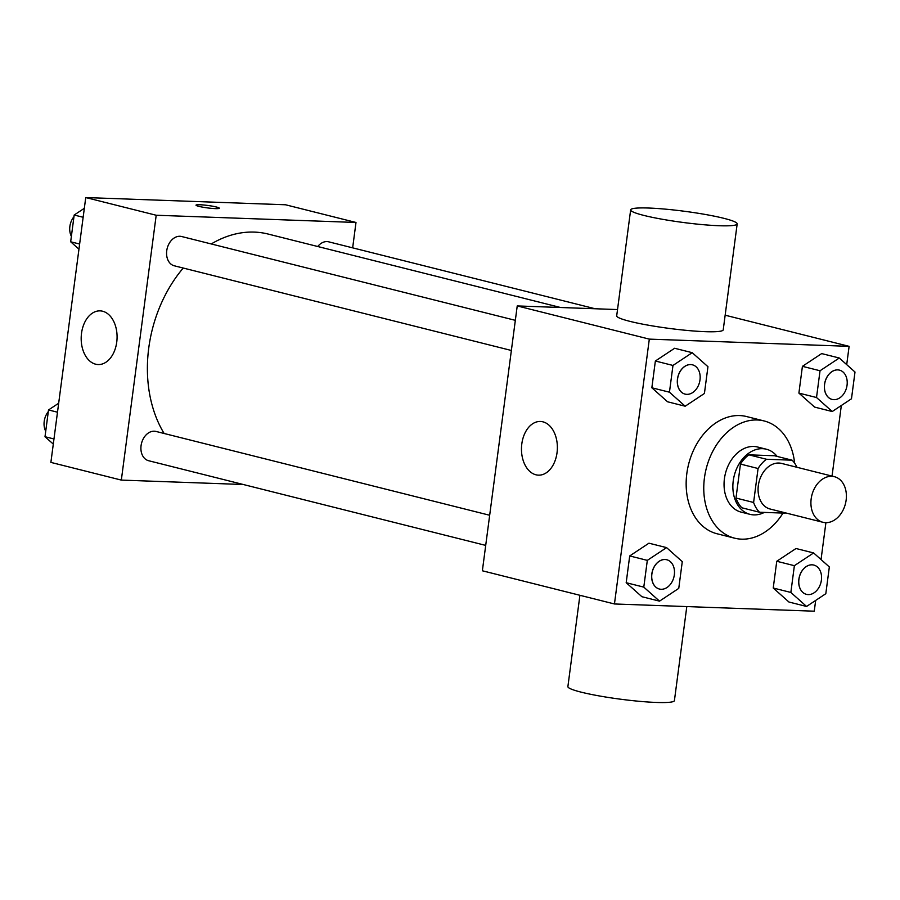<?xml version="1.0" encoding="UTF-8"?>
<svg xmlns="http://www.w3.org/2000/svg" width="900" height="900" viewBox="0 0 900 900"><rect width="100%" height="100%" fill="white"/><g stroke="black" fill="none" stroke-linecap="round" stroke-linejoin="round"><path stroke-width="1.35" d="M831.701 476.314A23.501 17.325 -75.9 0 1 834.379 476.685A23.501 17.325 -75.9 0 1 845.449 503.707A23.501 17.325 -75.9 0 1 822.926 522.281A23.501 17.325 -75.9 0 1 811.462 497.048A23.501 17.325 -75.9 0 1 831.701 476.314M822.926 522.281L770.085 509.006A23.501 17.325 -75.9 0 1 758.621 483.772A23.501 17.325 -75.9 0 1 778.871 463.039A23.501 17.325 -75.9 0 1 781.538 463.41L834.379 476.685M759.51 512.235L741.904 507.803A31.916 23.512 -75.9 0 1 735.986 498.049L740.464 464.074L758.07 468.506L753.604 502.47A31.916 23.512 -75.9 0 0 759.51 512.235L785.137 513.158A31.916 23.512 -75.9 0 0 785.52 512.876M740.464 464.074A31.916 23.512 -75.9 0 1 748.879 454.838L774.506 455.76L792.113 460.192A31.916 23.512 -75.9 0 1 796.972 467.291M792.113 460.192L766.485 459.259A31.916 23.512 -75.9 0 0 758.07 468.506M748.879 454.838L766.485 459.259M777.15 456.435A33.581 24.739 104.1 0 0 766.384 449.224A33.581 24.739 104.1 0 0 734.209 475.762A33.581 24.739 104.1 0 0 750.026 514.35A33.581 24.739 104.1 0 0 764.359 512.404M750.026 514.35L741.217 512.145A33.581 24.739 -75.9 0 1 724.837 476.1A33.581 24.739 -75.9 0 1 753.761 446.468A33.581 24.739 -75.9 0 1 757.575 447.007L766.384 449.224M735.986 498.049L753.604 502.47M783.023 513.079A60.435 44.539 -75.9 0 1 734.67 538.189A60.435 44.539 -75.9 0 1 705.184 473.321A60.435 44.539 -75.9 0 1 757.238 419.985A60.435 44.539 -75.9 0 1 764.123 420.952A60.435 44.539 -75.9 0 1 794.633 463.196M734.67 538.189L717.064 533.767A60.435 44.539 -75.9 0 1 687.577 468.889A60.435 44.539 -75.9 0 1 739.631 415.564A60.435 44.539 -75.9 0 1 746.505 416.531L764.123 420.952M813.611 552.938L796.005 548.516L776.756 561.262L773.235 588.015L788.962 602.033L806.569 606.454L825.817 593.707L829.339 566.944L813.611 552.938L794.374 565.684L790.852 592.447L806.569 606.454M666.562 547.616L648.945 543.195L629.707 555.941L626.186 582.705L641.903 596.711L659.52 601.144L678.758 588.386L682.279 561.634L666.562 547.616L647.314 560.374L643.793 587.126L659.52 601.144M846.709 364.635L849.116 346.343L649.316 339.12L614.452 603.967L814.252 611.19L815.67 600.424M821.048 559.564L825.908 522.664M832.039 476.1L841.331 405.506M839.284 358.009L821.666 353.588L802.418 366.334L798.896 393.098L814.624 407.104L832.23 411.525L851.479 398.779L855 372.026L839.284 358.009L820.035 370.755L816.514 397.519L832.23 411.525M692.224 352.688L674.617 348.266L655.369 361.012L651.847 387.776L667.564 401.782L685.181 406.215L704.419 393.469L707.951 366.705L692.224 352.688L672.975 365.445L669.454 392.197L685.181 406.215M725.153 315.202L849.116 346.343M617.524 309.566L517.23 305.933L482.366 570.78L614.452 603.967M517.23 305.933L649.316 339.12M542.914 421.83A26.865 17.944 92.1 0 1 557.235 450.855A26.865 17.944 92.1 0 1 538.459 475.155A26.865 17.944 92.1 0 1 521.494 447.66A26.865 17.944 92.1 0 1 540.394 421.47A26.865 17.944 92.1 0 1 542.914 421.83M737.179 223.898L723.229 329.827A53.719 5.636 -172.5 0 1 669.229 328.41A53.719 5.636 -172.5 0 1 616.702 315.81L630.653 209.869A53.719 5.636 -172.5 0 1 648.686 208.035A53.719 5.636 -172.5 0 1 706.174 214.616A53.719 5.636 -172.5 0 1 737.179 223.898A53.719 5.636 -172.5 0 1 683.179 222.469A53.719 5.636 -172.5 0 1 630.653 209.869M579.915 595.283L567.889 686.587A53.719 5.636 7.5 0 0 598.894 695.869A53.719 5.636 7.5 0 0 656.381 702.45A53.719 5.636 7.5 0 0 674.415 700.616L686.801 606.577M211.252 243.956A120.881 89.078 -75.9 0 1 254.351 232.099A120.881 89.078 -75.9 0 1 268.11 234.045L560.531 307.496M164.138 433.496A120.881 89.078 -75.9 0 1 183.24 268.043M515.34 320.332L181.643 236.52A15.098 11.126 104.1 0 0 167.175 248.445A15.098 11.126 104.1 0 0 174.285 265.793L511.369 350.471M317.745 246.51A15.098 11.126 -75.9 0 1 326.981 241.594A15.098 11.126 -75.9 0 1 328.702 241.83L595.091 308.745M485.707 545.4L148.624 460.721A15.098 11.126 -75.9 0 1 141.255 444.521A15.098 11.126 -75.9 0 1 154.26 431.201A15.098 11.126 -75.9 0 1 155.981 431.438L489.668 515.261M352.654 247.849L355.995 222.469L156.195 215.246L121.331 480.094L243.27 484.504M121.331 480.094L50.884 462.397L85.748 197.55L285.548 204.773L355.995 222.469M85.748 197.55L156.195 215.246M102.623 311.231A26.865 17.944 92.1 0 1 116.944 340.256A26.865 17.944 92.1 0 1 98.168 364.556A26.865 17.944 92.1 0 1 81.203 337.061A26.865 17.944 92.1 0 1 100.103 310.871A26.865 17.944 92.1 0 1 102.623 311.231M196.009 205.155A11.756 1.238 -172.5 0 1 199.958 204.761A11.756 1.238 -172.5 0 1 212.535 206.19A11.756 1.238 -172.5 0 1 219.319 208.226A11.756 1.238 -172.5 0 1 207.506 207.911A11.756 1.238 -172.5 0 1 196.009 205.155A11.756 1.238 -172.5 0 1 199.958 204.75A11.756 1.238 -172.5 0 1 212.513 206.201A11.756 1.238 -172.5 0 1 219.319 208.226M84.33 208.305L74.183 215.021L70.661 241.785L78.953 249.176M74.183 215.021L83.149 217.271M70.661 241.785L79.627 244.035M71.381 236.351A15.098 11.126 -75.9 0 1 73.969 216.686M58.669 403.234L48.521 409.95L45 436.714L53.291 444.094M48.521 409.95L57.488 412.2M45 436.714L53.966 438.964M45.72 431.28A15.098 11.126 -75.9 0 1 48.307 411.615M690.66 364.567A15.098 11.126 -75.9 0 1 692.381 364.815A15.098 11.126 -75.9 0 1 692.415 364.815A15.098 11.126 -75.9 0 1 699.559 382.185A15.098 11.126 -75.9 0 1 685.091 394.11A15.098 11.126 -75.9 0 1 685.024 394.099A15.098 11.126 -75.9 0 1 677.655 377.887A15.098 11.126 -75.9 0 1 690.66 364.567M674.617 348.266L655.369 361.012L672.975 365.445M655.369 361.012L651.847 387.776L669.454 392.197M651.847 387.776L667.564 401.782M685.024 394.099L685.091 394.11A15.098 11.126 -75.9 0 1 677.734 377.91A15.098 11.126 -75.9 0 1 690.727 364.59A15.098 11.126 -75.9 0 1 692.449 364.826L692.381 364.815M664.999 559.496A15.098 11.126 -75.9 0 1 666.72 559.744A15.098 11.126 -75.9 0 1 666.754 559.744L666.788 559.755A15.098 11.126 -75.9 0 1 673.898 577.102A15.098 11.126 -75.9 0 1 659.43 589.039A15.098 11.126 -75.9 0 1 659.363 589.016A15.098 11.126 -75.9 0 1 651.994 572.816A15.098 11.126 -75.9 0 1 664.999 559.496M648.945 543.195L629.707 555.941L647.314 560.374M629.707 555.941L626.186 582.705L643.793 587.126M626.186 582.705L641.903 596.711M659.363 589.016L659.43 589.039A15.098 11.126 -75.9 0 1 652.072 572.839A15.098 11.126 -75.9 0 1 665.066 559.519A15.098 11.126 -75.9 0 1 666.788 559.755M832.117 399.42A15.098 11.126 -75.9 0 1 832.072 399.409A15.098 11.126 -75.9 0 1 824.715 383.209A15.098 11.126 -75.9 0 1 837.72 369.889A15.098 11.126 -75.9 0 1 839.43 370.125A15.098 11.126 -75.9 0 1 839.464 370.136M821.666 353.588L802.418 366.334L820.035 370.755M802.418 366.334L798.896 393.098L816.514 397.519M798.896 393.098L814.624 407.104M837.788 369.9A15.098 11.126 -75.9 0 1 839.509 370.147A15.098 11.126 -75.9 0 1 846.619 387.495A15.098 11.126 -75.9 0 1 832.151 399.431A15.098 11.126 -75.9 0 1 824.783 383.22A15.098 11.126 -75.9 0 1 837.788 369.9M806.445 594.349A15.098 11.126 -75.9 0 1 806.411 594.337A15.098 11.126 -75.9 0 1 799.054 578.137A15.098 11.126 -75.9 0 1 812.048 564.817A15.098 11.126 -75.9 0 1 813.769 565.054A15.098 11.126 -75.9 0 1 813.803 565.065A15.098 11.126 -75.9 0 1 820.957 582.424A15.098 11.126 -75.9 0 1 806.49 594.36A15.098 11.126 -75.9 0 1 799.121 578.149A15.098 11.126 -75.9 0 1 812.126 564.829A15.098 11.126 -75.9 0 1 813.836 565.076L813.769 565.054M796.005 548.516L776.756 561.262L794.374 565.684M776.756 561.262L773.235 588.015L790.852 592.447M773.235 588.015L788.962 602.033"/></g></svg>
